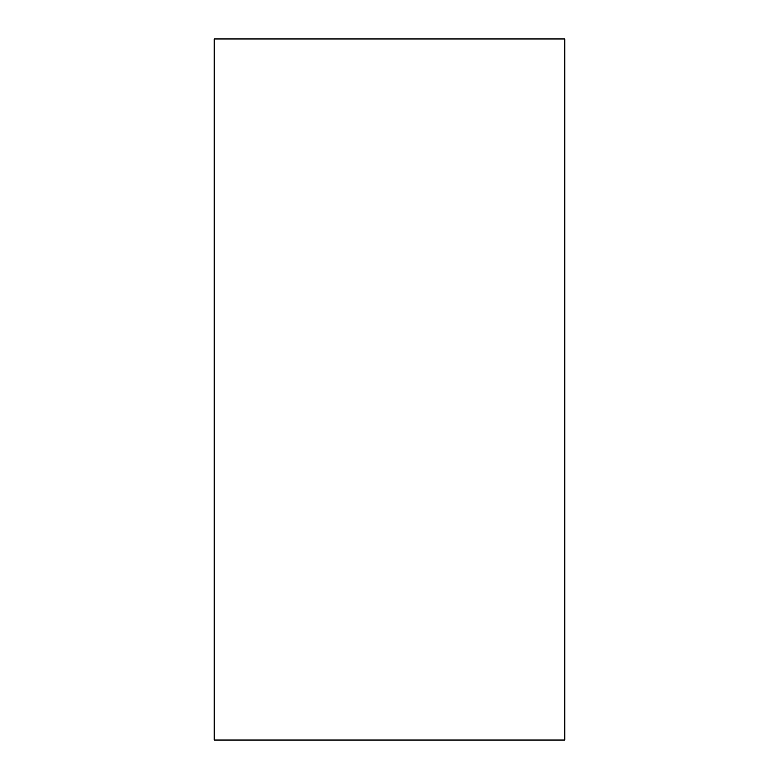 <?xml version="1.0" encoding="UTF-8"?>
<svg xmlns="http://www.w3.org/2000/svg" width="779" height="779" viewBox="0 0 779 779"><rect width="100%" height="100%" fill="white"/><g stroke="black" fill="none" stroke-linecap="round" stroke-linejoin="round"><path stroke-width="1.17" d="M564.775 740.05L214.225 740.05L214.225 38.95L564.775 38.95L564.775 740.05"/></g></svg>
